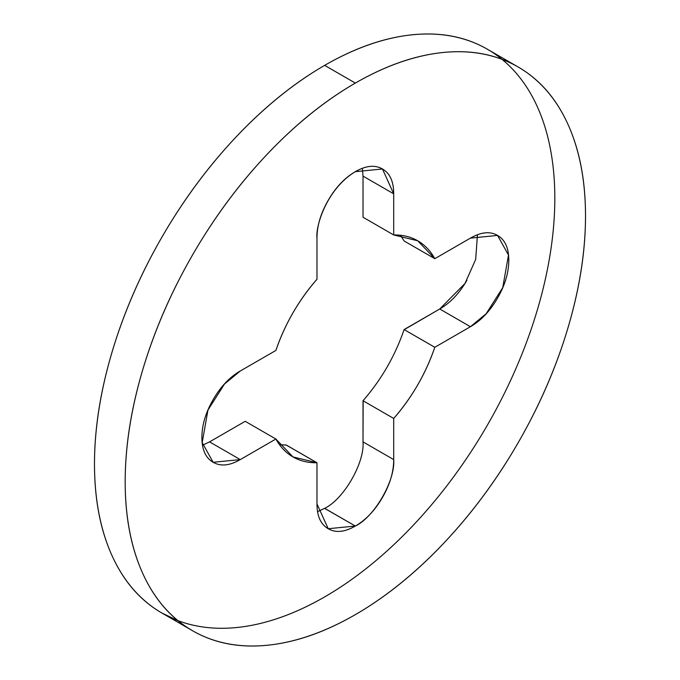 <?xml version="1.0" encoding="UTF-8"?>
<svg xmlns="http://www.w3.org/2000/svg" width="680" height="680" viewBox="0 0 680 680"><rect width="100%" height="100%" fill="white"/><g stroke="black" fill="none" stroke-linecap="round" stroke-linejoin="round"><path stroke-width="1.02" d="M317.628 511.632L324.657 508.325L355.342 526.039L328.219 528.726L316.982 503.897L316.982 462.757A124.78 72.037 -60 0 1 275.893 439.025L240.261 459.595C229.67 465.715 220.626 466.608 213.137 462.281C205.649 457.963 201.9 449.684 201.9 437.452C201.9 425.221 205.649 412.615 213.137 399.644C220.626 386.665 229.67 377.12 240.261 371.008L275.893 350.438A124.78 72.037 -60 0 1 316.982 279.259L316.982 238.119C316.982 225.887 320.731 213.282 328.219 200.311C335.707 187.34 344.751 177.794 355.342 171.674C365.933 165.563 374.977 164.662 382.466 168.988C389.963 173.315 393.703 181.594 393.703 193.826L393.703 234.965A124.78 72.037 -60 0 1 434.8 258.689L470.424 238.119C481.023 232.007 490.059 231.106 497.556 235.433C505.044 239.759 508.785 248.038 508.785 260.27C508.785 272.501 505.044 285.107 497.556 298.078C490.059 311.049 481.023 320.594 470.424 326.714L434.8 347.284A124.78 72.037 -60 0 1 393.703 418.455L393.703 459.595C393.703 471.827 389.963 484.432 382.466 497.403C374.977 510.383 365.933 519.928 355.342 526.039C344.751 532.159 335.707 533.052 328.219 528.726C320.731 524.408 316.982 516.129 316.982 503.897L316.982 462.757L286.186 445.035M355.342 614.635A325.499 187.927 -60 0 1 172.202 615.578A325.499 187.927 -60 0 1 149.115 349.92A325.499 187.927 -60 0 1 355.342 83.087L324.657 65.365A325.499 187.927 120 0 0 118.422 332.205A325.499 187.927 120 0 0 141.517 597.856A325.499 187.927 120 0 0 324.657 596.913A325.499 187.927 120 0 0 530.885 330.08A325.499 187.927 120 0 0 507.798 64.422A325.499 187.927 120 0 0 324.657 65.365L355.342 83.087A325.499 187.927 -60 0 1 538.483 82.144A325.499 187.927 -60 0 1 561.578 347.795A325.499 187.927 -60 0 1 355.342 614.635C385.866 597.014 415.225 573.317 443.428 543.549C471.623 513.783 496.51 480.208 518.092 442.825C539.682 405.442 556.308 367.098 567.987 327.794C579.666 288.49 585.514 251.218 585.514 215.976C585.514 180.727 579.666 150.203 567.987 124.381C556.308 98.566 539.682 79.424 518.092 66.963C496.51 54.502 471.623 49.674 443.428 52.462C415.225 55.259 385.866 65.467 355.342 83.087C324.819 100.708 295.46 124.397 267.265 154.173C239.062 183.94 214.174 217.515 192.593 254.889C171.011 292.273 154.377 330.616 142.698 369.92C131.019 409.224 125.18 446.496 125.18 481.746C125.18 516.987 131.019 547.519 142.698 573.333C154.377 599.156 171.011 618.29 192.593 630.751C214.174 643.212 239.062 648.048 267.265 645.252C295.46 642.464 324.819 632.255 355.342 614.635M518.092 66.963L487.407 49.249C465.825 36.788 440.938 31.952 412.734 34.748C384.54 37.536 355.181 47.745 324.657 65.365C294.134 82.985 264.775 106.683 236.572 136.451C208.377 166.218 183.489 199.793 161.908 237.175C140.318 274.558 123.692 312.902 112.013 352.206C100.334 391.51 94.486 428.782 94.486 464.023C94.486 499.273 100.334 529.796 112.013 555.619C123.692 581.434 140.318 600.576 161.908 613.037L177.956 620.67M279.531 444.737L286.297 445.035L316.982 462.757L292.952 456.917L275.893 439.025L240.261 459.595L213.137 462.281L202.181 442.637L207.961 410.048L224.51 384.004L240.261 371.008L275.893 350.438C284.962 324.046 298.664 300.313 316.982 279.259L316.982 238.119C315.444 226.049 326.952 188.674 355.342 171.674L382.466 168.988L393.703 193.826L363.018 176.103L363.018 217.243L363.018 176.103L362.372 168.368M404.056 240.881L400.469 235.263M466.922 280.253L466.863 280.356C459.374 293.335 450.33 302.88 439.739 308.992L404.048 329.749M363.146 400.588L363.018 441.881L363.018 400.741C381.335 379.686 395.037 355.954 404.107 329.562L439.739 308.992L464.992 283.458L475.668 259.462L477.454 234.812M363.018 176.103L393.703 193.826L393.703 234.965L417.732 240.797L434.8 258.689L470.424 238.119L497.556 235.433L508.504 255.076L502.724 287.666L486.175 313.718L470.424 326.714L434.8 347.284C425.723 373.677 412.029 397.4 393.703 418.455L393.703 459.595C395.42 480.522 374.323 517.063 355.342 526.039L324.581 508.368M245.2 421.311L209.576 441.881L245.2 421.311L275.893 439.025L245.2 421.311M393.703 234.965L363.018 217.243L393.703 234.965M434.8 258.689L404.107 240.975L434.8 258.689M470.424 326.714L439.739 308.992L470.424 326.714M434.8 347.284L404.107 329.562L434.8 347.284M393.703 418.455L363.018 400.741L393.703 418.455M393.703 459.595L363.018 441.881L393.703 459.595M324.657 508.325C343.638 499.35 364.735 462.808 363.018 441.881M240.261 459.595L209.576 441.881L240.261 459.595M202.546 445.188L209.576 441.881M192.593 630.751L161.908 613.037"/></g></svg>
